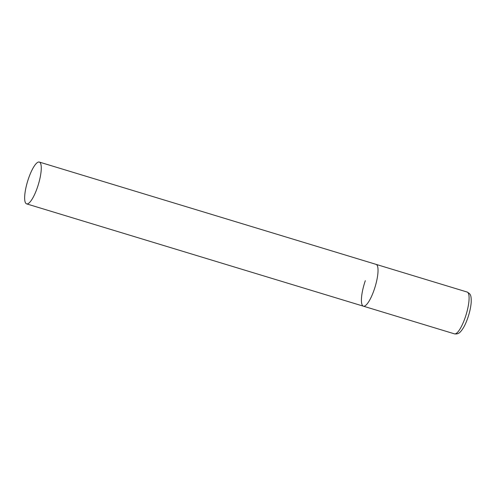 <?xml version="1.0" encoding="UTF-8"?>
<svg xmlns="http://www.w3.org/2000/svg" width="496" height="496" viewBox="0 0 496 496"><rect width="100%" height="100%" fill="white"/><g stroke="black" fill="none" stroke-linecap="round" stroke-linejoin="round"><path stroke-width="0.74" d="M39.308 162.062A21.849 5.605 -73.1 0 0 28.061 179.862A21.849 5.605 -73.1 0 0 25.916 203.434A21.849 5.605 -73.1 0 0 26.61 203.875A21.849 5.605 -73.1 0 0 37.857 186.081A21.849 5.605 -73.1 0 0 40.009 162.508A21.849 5.605 -73.1 0 0 39.308 162.062L467.133 292.032A21.849 5.605 106.9 0 1 465.192 317.514A21.849 5.605 106.9 0 1 454.435 333.845L363.376 306.181A21.849 5.605 -73.1 0 0 374.623 288.387A21.849 5.605 -73.1 0 0 376.768 264.814A21.849 5.605 -73.1 0 0 376.073 264.368A21.849 5.605 106.9 0 1 374.133 289.85A21.849 5.605 106.9 0 1 363.376 306.181A21.849 5.605 106.9 0 1 365.316 280.699M454.435 333.845C456.915 334.248 458.924 333.554 460.462 331.768C463.159 328.86 465.608 324.248 467.79 317.917C469.718 312.244 470.853 307.03 471.2 302.269C471.361 294.488 470.27 293.936 467.133 292.032M363.376 306.181L26.61 203.875"/></g></svg>
